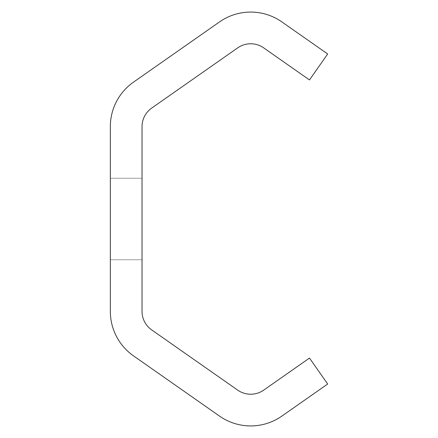 <?xml version="1.0" encoding="UTF-8"?>
<svg xmlns="http://www.w3.org/2000/svg" width="438" height="438" viewBox="0 0 438 438"><rect width="100%" height="100%" fill="white"/><g stroke="black" fill="none" stroke-linecap="round" stroke-linejoin="round"><path stroke-width="0.33" stroke-dasharray="2.19 1.64" d="M309.491 79.94L327.668 53.978L281.858 21.9A54.334 54.334 0 0 0 219.531 21.9L133.497 82.141A54.334 54.334 0 0 0 110.332 126.648L110.332 311.352A54.334 54.334 0 0 0 133.497 355.859L219.531 416.1A54.334 54.334 0 0 0 281.858 416.1L327.668 384.022L309.491 358.06L263.681 390.138A22.639 22.639 0 0 1 237.708 390.138L151.679 329.896A22.639 22.639 0 0 1 142.027 311.352L142.027 126.648A22.639 22.639 0 0 1 151.679 108.104L237.708 47.862A22.639 22.639 0 0 1 263.681 47.862L309.491 79.94M110.332 178.25L110.332 259.75L142.027 259.75L142.027 178.25L142.027 259.75L142.027 178.25L142.027 259.75L142.027 178.25L142.027 259.75L142.027 178.25L142.027 259.75L142.027 178.25L142.027 259.75L142.027 178.25L142.027 259.75L142.027 178.25L142.027 259.75L142.027 178.25L142.027 259.75L142.027 178.25L142.027 259.75L142.027 178.25L142.027 259.75L142.027 178.25L142.027 259.75L142.027 178.25L142.027 259.75L110.332 259.75L110.332 178.25L142.027 178.25L110.332 178.25L110.332 259.75L110.332 178.25L110.332 259.75L110.332 178.25L110.332 259.75L110.332 178.25L110.332 259.75L110.332 178.25L110.332 259.75L110.332 178.25L110.332 259.75L110.332 178.25L110.332 259.75L110.332 178.25L110.332 259.75L110.332 178.25L110.332 259.75L110.332 178.25L110.332 259.75L110.332 178.25L110.332 259.75L110.332 178.25L142.027 178.25L110.332 178.25M110.332 259.75L142.027 259.75L110.332 259.75"/><path stroke-width="0.66" d="M309.491 79.94L327.668 53.978L281.858 21.9A54.334 54.334 0 0 0 219.531 21.9L133.497 82.141A54.334 54.334 0 0 0 110.332 126.648L110.332 311.352A54.334 54.334 0 0 0 133.497 355.859L219.531 416.1A54.334 54.334 0 0 0 281.858 416.1L327.668 384.022L309.491 358.06L263.681 390.138A22.639 22.639 0 0 1 237.708 390.138L151.679 329.896A22.639 22.639 0 0 1 142.027 311.352L142.027 126.648A22.639 22.639 0 0 1 151.679 108.104L237.708 47.862A22.639 22.639 0 0 1 263.681 47.862L309.491 79.94"/></g></svg>
